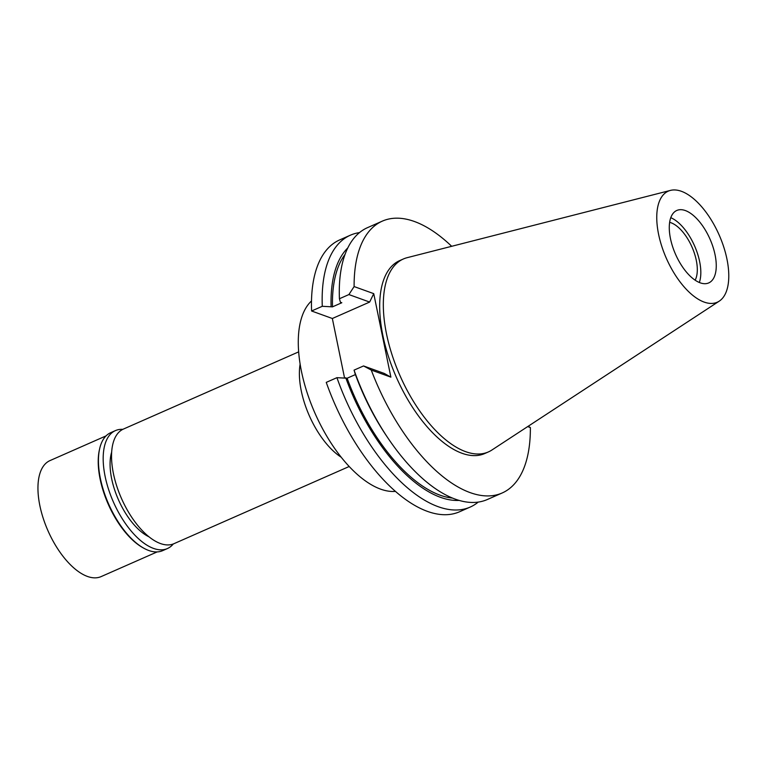 <?xml version="1.0" encoding="UTF-8"?>
<svg xmlns="http://www.w3.org/2000/svg" width="767" height="767" viewBox="0 0 767 767"><rect width="100%" height="100%" fill="white"/><g stroke="black" fill="none" stroke-linecap="round" stroke-linejoin="round"><path stroke-width="1.15" d="M704.144 302.083A60.698 28.868 -113.8 0 1 661.077 244.088A60.698 28.868 -113.8 0 1 670.463 190.398A60.698 28.868 -113.8 0 1 681.403 191.299A60.698 28.868 -113.8 0 1 723.013 244.817A60.698 28.868 -113.8 0 1 719.245 301.143A60.698 28.868 -113.8 0 1 704.144 302.083M700.185 282.822A39.587 18.83 66.2 0 0 708.727 282.918A39.587 18.83 66.2 0 0 712.984 246.926A39.587 18.83 66.2 0 0 685.353 210.561A39.587 18.83 66.2 0 0 676.81 210.465A39.587 18.83 66.2 0 0 672.554 246.456A39.587 18.83 66.2 0 0 700.185 282.822M719.245 301.143L491.877 450.037A105.424 50.143 -113.8 0 1 488.387 451.926A105.424 50.143 -113.8 0 1 465.636 451.658A105.424 50.143 -113.8 0 1 392.052 354.824A105.424 50.143 -113.8 0 1 403.384 258.978A105.424 50.143 -113.8 0 1 407.133 257.683L670.463 190.398M403.384 258.978L399.741 260.579A105.424 50.143 66.2 0 0 388.409 356.425A105.424 50.143 66.2 0 0 461.993 453.268A105.424 50.143 66.2 0 0 484.744 453.537L488.387 451.926M527.686 426.586L530.371 427.555A148.549 70.65 -113.8 0 1 502.136 492.999A148.549 70.65 -113.8 0 1 371.257 370.058L390.882 377.143L373.74 293.646L354.114 286.561A148.549 70.65 -113.8 0 1 382.359 221.117A148.549 70.65 -113.8 0 1 451.677 246.303M336.934 377.671L326.253 382.378A148.549 70.65 66.2 0 0 459.491 511.79L470.171 507.083A148.549 70.65 -113.8 0 1 336.934 377.671L347.135 378.227L355.428 374.574M344.498 377.719L332.341 318.497L311.594 310.999A148.549 70.65 66.2 0 1 339.714 239.898L350.394 235.191A148.549 70.65 -113.8 0 1 359.493 232.612M382.359 221.117L367.527 227.646A148.549 70.65 66.2 0 0 339.417 298.747L340.423 302.236L341.814 302.744L332.485 306.858L322.284 306.292L311.594 310.999M354.114 286.561L348.899 294.566L339.417 298.747M348.899 294.566L369.636 302.064L373.74 293.646M390.882 377.143L384.296 373.443L363.548 365.945L371.257 370.058M332.341 318.497L369.636 302.064M322.284 306.292A148.549 70.65 -113.8 0 1 350.394 235.191M331.095 306.349A140.15 66.662 -113.8 0 1 347.825 247.894M345.054 254.395A137.782 65.531 66.2 0 0 332.485 306.858M530.371 427.555L528.204 426.241M354.066 370.125A148.549 70.65 66.2 0 0 387.862 437.928L386.194 435.445A140.15 66.662 66.2 0 1 355.073 373.615L354.066 370.125L363.548 365.945M387.862 437.928A148.549 70.65 66.2 0 0 487.304 499.528L502.136 492.999M478.205 502.107A148.549 70.65 -113.8 0 1 470.171 507.083M347.135 378.227A137.782 65.531 66.2 0 0 452.396 498.061M459.069 500.41A140.15 66.662 -113.8 0 1 345.744 377.728M311.498 300.961A105.424 50.143 66.2 0 0 309.753 400.259A105.424 50.143 66.2 0 0 380.585 489.125A105.424 50.143 66.2 0 0 395.398 491.388M341.181 457.209A62.635 29.788 -113.8 0 1 300.137 364.028M298.679 351.861L123.458 429.05A62.635 29.788 66.2 0 0 116.718 486A62.635 29.788 66.2 0 0 160.437 543.535A62.635 29.788 66.2 0 0 173.956 543.688L349.186 466.499M695.123 280.176A33.662 16.011 66.2 0 0 692.486 248.182A33.662 16.011 66.2 0 0 671.039 222.775A33.662 16.011 66.2 0 0 669.649 222.353M670.78 217.694A39.587 18.83 -113.8 0 1 694.576 245.9A39.587 18.83 -113.8 0 1 699.322 282.486M111.675 452.089A52.827 25.129 66.2 0 0 118.425 499.71A52.827 25.129 66.2 0 0 149.009 536.823M106.067 435.886L50.008 460.583A63.393 30.153 66.2 0 0 43.192 518.214A63.393 30.153 66.2 0 0 87.438 576.439A63.393 30.153 66.2 0 0 101.119 576.602L157.177 551.904M143.371 547.964L142.403 547.417A63.393 30.153 -113.8 0 1 99.413 449.817L99.652 448.733A64.447 30.651 66.2 0 0 143.371 547.964A64.447 30.651 66.2 0 0 148.75 550.485A64.447 30.651 66.2 0 0 162.662 550.648L167.398 548.558A64.447 30.651 -113.8 0 1 153.486 548.395A64.447 30.651 -113.8 0 1 108.511 489.193A64.447 30.651 -113.8 0 1 115.434 430.603A64.447 30.651 -113.8 0 1 122.806 429.357M115.434 430.603L110.697 432.693A64.447 30.651 66.2 0 0 99.652 448.733M173.294 543.956A64.447 30.651 -113.8 0 1 167.398 548.558"/></g></svg>
